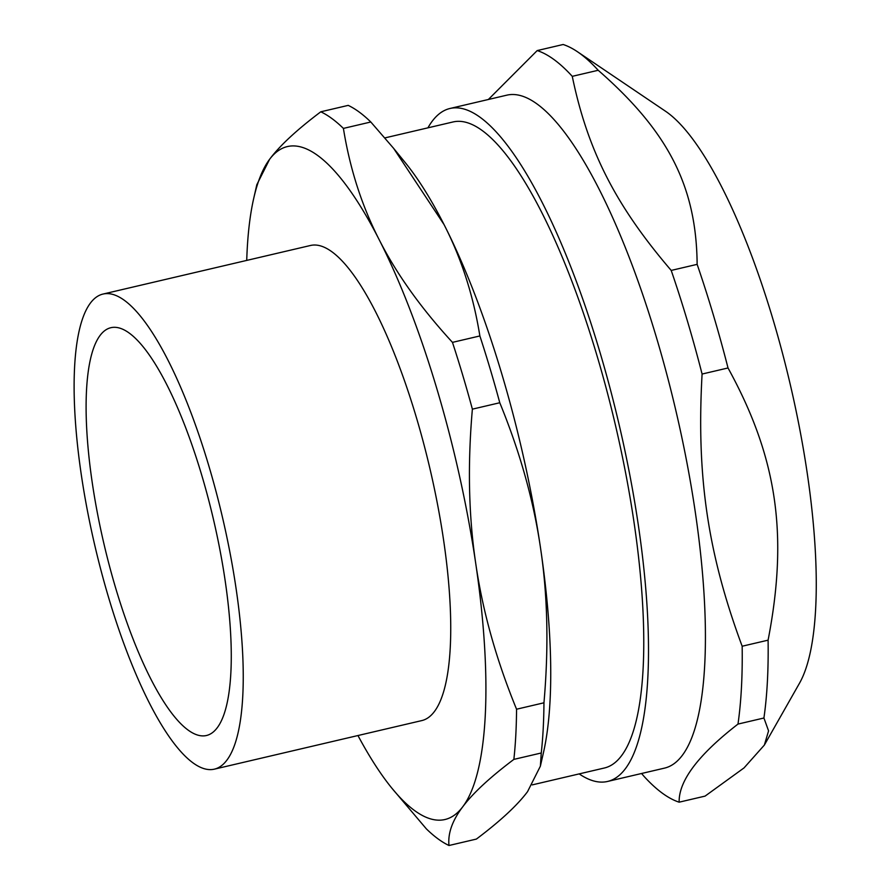 <?xml version="1.0" encoding="UTF-8"?>
<svg xmlns="http://www.w3.org/2000/svg" width="890" height="890" viewBox="0 0 890 890"><rect width="100%" height="100%" fill="white"/><g stroke="black" fill="none" stroke-linecap="round" stroke-linejoin="round"><path stroke-width="1.33" d="M488.365 99.491L537.204 50.574L563.148 44.5A387.061 103.674 76.8 0 1 577.421 51.72L665.553 111.261A305.793 81.913 76.8 0 1 772.031 316.173A305.793 81.913 76.8 0 1 815.629 609.027A305.793 81.913 76.8 0 1 799.465 683.275L764.354 745.075L744.04 767.903L705.069 796.116L679.137 802.179C678.681 780.841 698.294 754.809 737.988 724.082L763.92 718.008L768.571 730.879L764.354 745.075M384.903 137.905L453.166 121.93A331.77 88.867 76.8 0 1 606.502 389.408A331.77 88.867 76.8 0 1 621.454 755.81A331.77 88.867 76.8 0 1 604.41 767.992L532.22 784.891M217.182 727.831A209.428 56.092 76.8 0 1 206.424 735.518A209.428 56.092 76.8 0 1 104.074 544.391A209.428 56.092 76.8 0 1 110.95 327.687A209.428 56.092 76.8 0 1 207.748 496.531A209.428 56.092 76.8 0 1 217.182 727.831M246.73 260.414A345.587 92.571 76.8 0 1 253.739 198.281A345.587 92.571 76.8 0 1 269.648 159.232A345.587 92.571 76.8 0 1 379.218 239.766A345.587 92.571 76.8 0 1 475.75 563.57A345.587 92.571 76.8 0 1 462.711 806.83A345.587 92.571 76.8 0 1 391.811 788.106A345.587 92.571 76.8 0 1 357.958 735.54M214.301 769.171L421.793 720.589A243.982 65.348 -103.2 0 0 434.331 711.633A243.982 65.348 -103.2 0 0 423.329 442.174A243.982 65.348 -103.2 0 0 310.566 245.462L103.073 294.045A243.982 65.348 -103.2 0 0 95.052 546.505A243.982 65.348 -103.2 0 0 214.301 769.171A243.982 65.348 -103.2 0 0 226.839 760.205A243.982 65.348 -103.2 0 0 215.836 490.746A243.982 65.348 -103.2 0 0 103.073 294.045M391.811 788.106L426.377 828.89A380.152 101.827 76.8 0 0 448.983 845.5C447.748 833.396 452.331 820.513 462.711 806.83C472.913 793.19 489.967 777.382 513.864 759.393L541.265 752.985L540.375 766.179L527.548 791.655C517.346 805.283 500.291 821.103 476.384 839.081L448.983 845.5M475.75 563.57C468.652 516 467.528 464.524 472.379 409.155L499.78 402.747C520.072 452.231 533.666 500.781 540.586 548.396C547.684 595.966 548.807 647.442 543.957 702.8L516.556 709.219C496.275 659.735 482.669 611.185 475.75 563.57M379.218 239.766C361.83 205.857 349.892 168.733 343.406 128.405L370.807 121.997L393.614 148.341L444.054 224.591C461.443 258.512 473.38 295.625 479.866 335.953L452.465 342.372C420.848 307.929 396.428 273.731 379.218 239.766M370.807 121.997A380.152 101.827 76.8 0 0 348.213 105.376L320.801 111.795C296.904 129.784 279.849 145.593 269.648 159.232L256.821 184.697L253.739 198.281M393.614 148.341L405.373 162.781A345.587 92.571 76.8 0 1 444.054 224.591A345.587 92.571 76.8 0 1 540.586 548.396A345.587 92.571 76.8 0 1 543.456 752.606L540.375 766.179M479.866 335.953A380.152 101.827 76.8 0 1 499.78 402.747M543.957 702.8A380.152 101.827 76.8 0 1 541.265 752.985M320.801 111.795A380.152 101.827 76.8 0 1 343.406 128.405M452.465 342.372A380.152 101.827 76.8 0 1 472.379 409.155M516.556 709.219A380.152 101.827 76.8 0 1 513.864 759.393M450.017 108.469L506.933 95.141A345.587 92.571 76.8 0 1 641.078 289.773A345.587 92.571 76.8 0 1 704.702 665.086A345.587 92.571 76.8 0 1 664.485 768.126L607.57 781.453A345.587 92.571 -103.2 0 0 647.787 678.403A345.587 92.571 -103.2 0 0 584.163 303.089A345.587 92.571 -103.2 0 0 450.017 108.469A345.587 92.571 -103.2 0 0 427.923 127.837M579.179 773.899A345.587 92.571 -103.2 0 0 607.57 781.453M641.556 773.499L644.071 776.414A387.061 103.674 76.8 0 0 679.137 802.179M742.16 646.229C707.728 553.402 696.381 476.284 702.088 374.045L728.02 367.971C777.148 457.371 788.507 534.49 768.092 640.166L742.16 646.229A387.061 103.674 76.8 0 1 741.437 687.837A387.061 103.674 76.8 0 1 737.988 724.082M598.202 70.277C668.423 131.675 696.447 186.666 697.137 264.352L671.205 270.427C615.68 205.579 587.645 150.588 572.27 76.34L598.202 70.277A387.061 103.674 76.8 0 0 577.421 51.72M537.204 50.574A387.061 103.674 76.8 0 1 572.27 76.34M697.137 264.352A387.061 103.674 76.8 0 1 728.02 367.971M671.205 270.427A387.061 103.674 76.8 0 1 702.088 374.045M768.092 640.166A387.061 103.674 76.8 0 1 767.38 681.762A387.061 103.674 76.8 0 1 763.92 718.008"/></g></svg>
